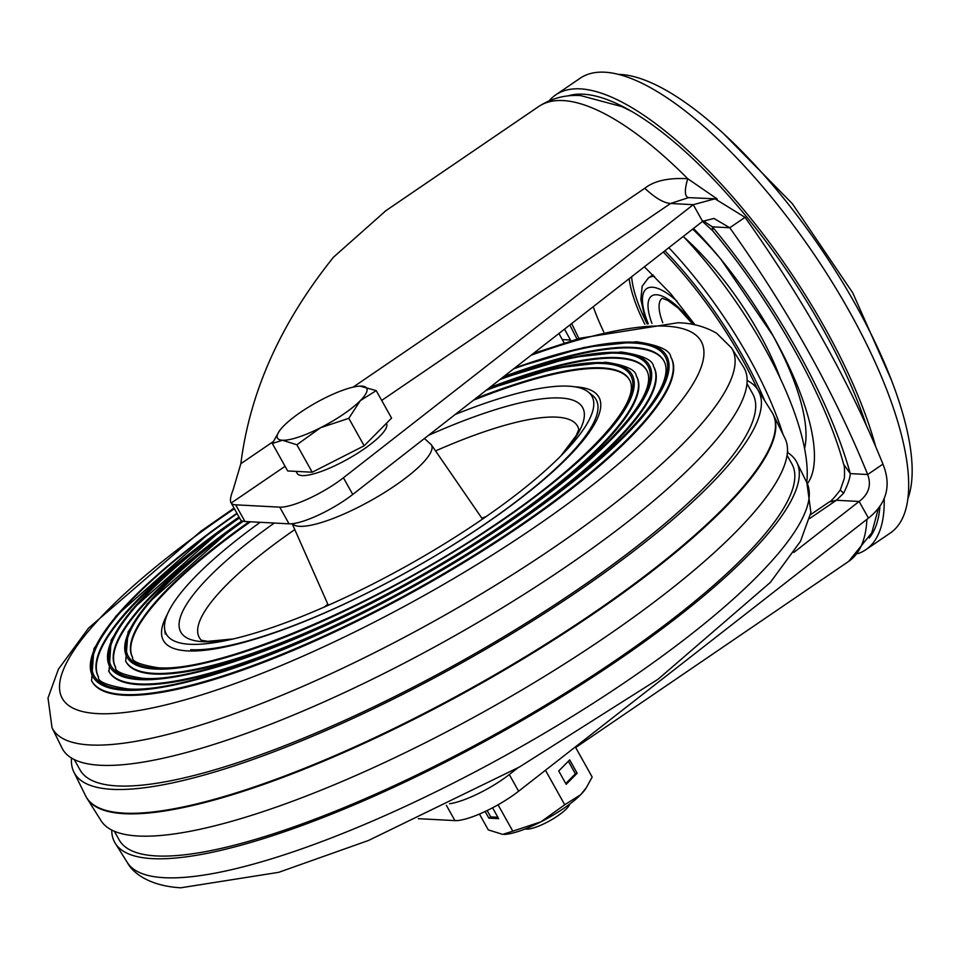 <?xml version="1.0" encoding="UTF-8"?>
<svg xmlns="http://www.w3.org/2000/svg" width="960" height="960" viewBox="0 0 960 960"><rect width="100%" height="100%" fill="white"/><g stroke="black" fill="none" stroke-linecap="round" stroke-linejoin="round"><path stroke-width="1.44" d="M884.196 498.792A275.232 94.08 55.7 0 1 865.836 549.696L890.256 533.04A275.232 94.08 -124.3 0 0 832.008 281.952A275.232 94.08 -124.3 0 0 604.752 72.204A275.232 94.08 -124.3 0 0 580.164 78.228L555.732 94.884A275.232 94.08 55.7 0 1 580.332 88.86A275.232 94.08 55.7 0 1 745.416 211.836A275.232 94.08 55.7 0 1 875.568 446.244M549.18 100.788A275.232 94.08 55.7 0 1 555.732 94.884M865.836 549.696A275.232 94.08 55.7 0 1 857.952 553.632M869.28 538.02A268.944 91.932 -124.3 0 0 879.9 506.88M866.22 425.004A268.944 91.932 -124.3 0 0 583.308 94.2A268.944 91.932 -124.3 0 0 567.876 95.94M569.256 95.796A266.868 91.224 55.7 0 1 569.88 95.364M870.552 536.34A266.868 91.224 55.7 0 1 869.916 536.772M703.38 220.896L712.368 226.836L712.644 230.748C772.92 302.448 825.66 397.332 843.648 464.316L843.648 464.268C844.452 465.492 844.704 470.1 844.416 478.092L840.348 489.876M702.588 221.352L693.264 204.684L343.428 477.768A47.184 11.172 150.8 0 1 279.732 507.144L235.644 504.828A47.184 11.172 150.8 0 1 231.204 503.04L240.516 519.708A47.184 11.172 -29.2 0 0 244.968 521.496L289.056 523.824A47.184 11.172 -29.2 0 0 352.752 494.448L702.588 221.352L713.94 218.448L729.768 227.748C788.676 310.692 834.648 392.94 867.684 474.516C871.572 485.22 868.716 494.196 859.128 501.456L868.452 518.136C886.752 503.556 891.588 485.544 882.948 464.112L867.684 474.516L850.272 473.604C849.996 478.308 847.764 484.848 843.6 493.224L840.252 490.02C834.192 497.94 830.46 501.96 829.044 502.08L810.528 514.692M570.96 340.92L564.504 329.136M240.516 519.708L231.204 503.04C229.776 501.072 230.412 496.668 233.112 489.84L240.852 463.692C249.948 391.632 280.86 322.776 333.564 257.124L385.92 210.672M564.216 343.008L562.296 339.576L570.456 340.008M558.924 333.492L562.296 339.576M517.788 767.916L509.292 774.552A47.184 11.172 150.8 0 1 507.12 776.208A47.184 11.172 150.8 0 1 449.568 803.724M418.308 818.676L454.92 820.608A47.184 11.172 -29.2 0 0 516.444 792.888A47.184 11.172 -29.2 0 0 518.616 791.22L868.452 518.136M381.696 400.428L670.548 203.484C663.636 202.944 655.056 197.88 644.784 188.28C654.12 180.852 668.448 177.66 687.744 178.716L717.24 199.008M843.6 493.224L836.412 500.268L859.128 501.456L793.788 552.468M882.948 464.112C849.912 382.536 803.952 300.288 745.044 217.344L714.972 198.816L693.264 204.684L670.548 203.484L688.584 197.628C684.6 196.68 684.324 190.38 687.744 178.716A275.232 94.08 -124.3 0 0 563.148 100.572A275.232 94.08 -124.3 0 0 538.56 106.596C551.568 98.232 565.584 94.56 580.596 95.592L621.948 106.632L632.244 111.708M688.584 197.628L714.972 198.816M745.044 217.344L729.768 227.748L712.368 226.836A288.588 98.652 -124.3 0 1 850.272 473.604L843.66 464.316M618.528 74.388A264.18 90.3 55.7 0 1 855.384 304.284A264.18 90.3 55.7 0 1 907.848 498.732M806.748 482.496A200.532 68.544 -124.3 0 0 764.148 347.076A200.532 68.544 -124.3 0 0 683.28 236.424M577.08 339.096A200.532 68.544 55.7 0 1 569.856 324.972M668.832 247.692A200.532 68.544 55.7 0 1 748.884 357.48A200.532 68.544 55.7 0 1 782.976 434.292M787.476 450.516A200.532 68.544 55.7 0 1 788.028 452.868M653.16 274.992A71.76 24.528 -124.3 0 0 651.432 275.904L648.384 277.98L642.156 286.26L640.86 299.496L644.412 315.324L647.64 323.892M386.352 423.372L386.484 423.588A51.12 12.108 150.8 0 1 340.428 463.02A51.12 12.108 150.8 0 1 297.24 473.472L296.076 471.384M525.324 828.9L525.564 828.96A26.028 6.168 -29.2 0 0 546.132 822.708A26.028 6.168 -29.2 0 0 569.628 804.336L569.7 804.108M376.212 390.636L391.572 418.104L364.164 445.8L312.216 472.224L287.676 470.952L272.328 443.484L282.432 440.244A51.12 12.108 150.8 0 1 279.168 431.328A51.12 12.108 150.8 0 1 283.86 425.76A51.12 12.108 -29.2 0 1 323.544 398.7A51.12 12.108 150.8 0 1 360.06 386.112A51.12 12.108 150.8 0 1 361.776 386.124A51.12 12.108 150.8 0 1 360.348 400.608A51.12 12.108 150.8 0 1 320.664 427.668A51.12 12.108 150.8 0 1 282.432 440.244L296.856 444.756L320.664 427.668L348.804 418.332L360.348 400.608L376.212 390.636L360.06 386.112M279.168 431.328L272.328 443.484M364.164 445.8L348.804 418.332M312.216 472.224L296.856 444.756M545.46 770.268L564.732 804.756L580.62 794.772L586.272 787.788L592.164 777.048L575.34 746.94M577.152 773.232L569.7 759.888L558.732 770.964L566.184 784.308L577.152 773.232L575.388 773.808L568.368 761.244M564.732 804.756L540.924 821.832L512.796 831.168L498.048 804.792M485.148 811.488L488.856 818.136L498.648 818.652L492.576 807.78M512.796 831.168L502.704 834.396L488.28 829.884L479.436 814.044M504.264 834.408A51.12 12.108 -29.2 0 0 504.432 834.408A51.12 12.108 -29.2 0 0 540.924 821.832A51.12 12.108 -29.2 0 0 580.62 794.772A51.12 12.108 -29.2 0 0 585.324 789.192L586.272 787.788M565.764 783.54L575.388 773.808M487.14 810.528L490.692 816.888L497.88 817.26M490.692 816.888L488.856 818.136M455.196 414.468A243.78 57.732 150.8 0 1 568.416 386.16A243.78 57.732 150.8 0 1 588.168 391.944A243.78 57.732 150.8 0 1 565.02 451.644A243.78 57.732 150.8 0 1 227.58 640.224A243.78 57.732 150.8 0 1 189.852 644.28A243.78 57.732 150.8 0 1 164.604 628.668A243.78 57.732 150.8 0 1 260.196 522.3M588.168 391.944L592.344 395.244A245.82 58.224 150.8 0 1 457.848 541.884A245.82 58.224 150.8 0 1 190.68 649.692M86.232 797.076A393.192 93.12 -29.2 0 0 124.32 813.696A393.192 93.12 -29.2 0 0 536.256 650.868A393.192 93.12 -29.2 0 0 772.68 413.436M747.144 380.46A391.8 92.796 150.8 0 1 757.836 389.796A391.8 92.796 150.8 0 1 524.1 626.196A391.8 92.796 150.8 0 1 112.188 789.336A391.8 92.796 150.8 0 1 73.872 772.056L85.56 795.768A393.156 93.12 -29.2 0 0 124.02 813.108A393.192 93.12 150.8 0 1 86.64 797.772A393.192 93.12 150.8 0 1 85.02 794.676M787.38 452.46A390.42 92.472 150.8 0 1 796.872 462.468A390.42 92.472 150.8 0 1 558.864 698.532A390.42 92.472 150.8 0 1 152.4 858.636A390.42 92.472 150.8 0 1 115.308 843.384A390.42 92.472 150.8 0 1 111.756 830.052M114.324 831.24L119.184 839.928A385.332 91.26 -29.2 0 0 156.348 855.936A385.332 91.26 -29.2 0 0 559.488 696.708A385.332 91.26 -29.2 0 0 791.904 463.956L787.056 455.268M87.648 799.356L101.064 820.716A391.8 92.796 -29.2 0 0 138.288 836.016A391.8 92.796 -29.2 0 0 546.18 675.348A391.8 92.796 -29.2 0 0 785.04 438.456L773.88 415.836M773.124 414.3A393.18 93.12 150.8 0 1 773.196 414.444A393.18 93.12 150.8 0 1 533.508 652.176A393.18 93.12 150.8 0 1 124.164 813.408A393.18 93.12 150.8 0 1 86.82 798.048A393.18 93.12 150.8 0 1 86.736 797.904M73.872 772.056A391.8 92.796 150.8 0 1 71.52 758.052M74.256 759.552L80.04 769.896A385.332 91.26 -29.2 0 0 117.216 785.916A385.332 91.26 -29.2 0 0 520.356 626.676A385.332 91.26 -29.2 0 0 752.772 393.924L746.988 383.58M731.58 348.012A389.256 92.196 -29.2 0 1 499.356 582.888A389.256 92.196 -29.2 0 1 90.12 744.96A389.256 92.196 -29.2 0 1 52.044 727.8L62.028 748.044A390.42 92.472 -29.2 0 0 100.212 765.264A390.42 92.472 -29.2 0 0 510.672 602.7A390.42 92.472 -29.2 0 0 743.592 367.128L731.58 348.012L716.724 333.324C705.36 326.676 692.484 323.136 678.108 322.728L580.212 338.184L533.376 353.436M91.956 681.432A331.764 78.576 -29.2 0 0 123.96 695.22A331.764 78.576 -29.2 0 0 471.06 558.12A331.764 78.576 -29.2 0 0 671.172 357.72L670.788 357.024A331.764 78.576 -29.2 0 1 470.676 557.424A331.764 78.576 -29.2 0 1 123.576 694.524A331.764 78.576 -29.2 0 1 91.572 680.736L91.956 681.432M664.08 361.152A323.904 76.716 -29.2 0 0 633.024 348.024A323.904 76.716 -29.2 0 0 501.636 378.216M239.004 517.644L220.32 531.096L131.64 609.948L111.144 640.02L109.02 671.664A312.108 73.92 -29.2 0 0 139.128 684.636A312.108 73.92 -29.2 0 0 319.272 633.42M210.108 538.74A323.904 76.716 -29.2 0 0 98.604 677.184M646.812 370.56A304.248 72.06 -29.2 0 0 617.664 358.26A304.248 72.06 -29.2 0 0 487.656 389.136M503.028 525.48A292.452 69.264 -29.2 0 0 636.66 376.548L636.264 375.852A292.452 69.264 -29.2 0 1 459.876 552.504A292.452 69.264 -29.2 0 1 153.912 673.356A292.452 69.264 -29.2 0 1 125.7 661.2L126.084 661.896A292.452 69.264 -29.2 0 0 154.296 674.052A292.452 69.264 -29.2 0 0 322.956 626.124M629.556 379.98A284.58 67.404 -29.2 0 0 602.304 368.496A284.58 67.404 -29.2 0 0 473.472 400.2M250.38 521.784A284.58 67.404 -29.2 0 0 132.732 657.66M220.596 537.264A304.248 72.06 -29.2 0 0 115.668 667.416M511.176 526.164A312.108 73.92 -29.2 0 0 653.916 367.14L653.52 366.444A312.108 73.92 -29.2 0 1 465.276 554.964A312.108 73.92 -29.2 0 1 138.744 683.94A312.108 73.92 -29.2 0 1 108.636 670.968M771.264 411.156A393.192 93.12 150.8 0 1 773.052 414.156A393.192 93.12 150.8 0 1 533.352 651.888A393.192 93.12 150.8 0 1 123.996 813.132A393.156 93.12 -29.2 0 0 537.36 649.404A393.156 93.12 -29.2 0 0 771.912 412.188L757.836 389.796M575.676 747.528L848.652 561.408A275.232 94.08 -124.3 0 0 866.916 519.324M509.292 774.552L518.616 791.22M692.676 229.092A164.328 56.172 55.7 0 1 722.832 261.636M771.636 333.228A164.328 56.172 55.7 0 1 804.564 448.5M807.36 483.744A189.132 64.644 -124.3 0 0 773.208 335.988A189.132 64.644 -124.3 0 0 720.828 259.176A189.132 64.644 -124.3 0 0 693.468 228.468M683.94 237.12A143.82 49.164 55.7 0 1 780.264 378.384M454.92 820.608L446.364 805.296M343.428 477.768L352.752 494.448M289.056 523.824L279.732 507.144M235.644 504.828L244.968 521.496M231.204 503.04L285.084 466.308M644.784 188.28L353.124 387.132M273.192 441.648L240.852 463.692M809.688 518.484L836.412 500.268L829.044 502.068M662.772 322.692A47.184 16.128 55.7 0 1 662.016 298.44M651.96 323.448A55.044 18.816 55.7 0 1 656.328 294.744A55.044 18.816 55.7 0 1 693.78 324.612M677.22 301.428A63.888 21.84 -124.3 0 0 652.416 287.244A63.888 21.84 -124.3 0 0 648.288 323.82M764.772 400.824A187.116 63.96 -124.3 0 0 743.316 357.18A187.116 63.96 -124.3 0 0 664.848 250.812M663.264 252.048A184.428 63.048 55.7 0 1 741.372 357.684A184.428 63.048 -124.3 0 1 757.44 389.184M593.244 306.708A128.184 43.812 -124.3 0 0 603.768 331.92M644.832 324.228A98.76 33.756 55.7 0 1 629.136 278.688M647.172 323.94A95.88 32.772 55.7 0 1 631.608 276.756M654.588 276.408A71.76 24.528 -124.3 0 0 648.384 277.98M324.036 607.164A190.176 45.036 150.8 0 1 327.864 604.32M481.884 518.244A190.176 45.036 150.8 0 1 486.3 516.468M274.284 523.044A230.16 54.516 -29.2 0 0 203.004 641.688A230.16 54.516 -29.2 0 0 233.292 638.94M560.928 455.832A230.16 54.516 -29.2 0 0 560.424 397.992A230.16 54.516 -29.2 0 0 428.376 435.408M435.552 450.924A216.648 51.312 150.8 0 1 556.632 417.132A216.648 51.312 150.8 0 1 578.82 429.528M424.416 438.504L431.244 444.648A79.932 18.936 150.8 0 1 383.988 492.84A79.932 18.936 150.8 0 1 299.616 526.32A79.932 18.936 150.8 0 1 292.38 523.692M405.84 453L371.556 479.76M201.504 640.392A216.648 51.312 150.8 0 1 294.804 529.584M127.32 862.5C132.96 873.336 149.856 885.996 180.792 887.796L278.7 872.328L368.532 840.456L519.384 767.028L658.128 679.2L770.364 582.396L800.496 541.296L810.9 512.484L806.868 482.724A389.256 92.196 150.8 0 1 569.556 718.08A389.256 92.196 150.8 0 1 164.304 877.704A389.256 92.196 150.8 0 1 127.32 862.5L115.308 843.384M234.324 508.776A365.952 86.676 -29.2 0 0 97.596 713.616A365.952 86.676 -29.2 0 0 533.712 527.88A365.952 86.676 -29.2 0 0 665.88 326.148A365.952 86.676 -29.2 0 0 531.084 355.236M236.796 513.42A328.656 77.844 -29.2 0 0 124.5 690.204A328.656 77.844 -29.2 0 0 516.168 523.404A328.656 77.844 -29.2 0 0 634.872 342.216A328.656 77.844 -29.2 0 0 514.68 368.028M503.544 376.728A323.904 76.716 150.8 0 1 632.664 347.388A323.904 76.716 150.8 0 1 663.912 360.852C679.152 388.284 611.484 459.636 505.476 529.992C372.912 619.812 193.344 694.848 127.392 688.872C107.052 685.524 97.404 681.528 98.424 676.884A323.904 76.716 150.8 0 1 238.776 517.2M236.976 513.768A327.084 77.46 -29.2 0 0 125.712 689.364A327.084 77.46 -29.2 0 0 515.508 523.356A327.084 77.46 -29.2 0 0 633.648 343.044A327.084 77.46 -29.2 0 0 513.588 368.88M239.052 517.74A309 73.176 -29.2 0 0 139.668 679.62A309 73.176 -29.2 0 0 507.912 522.792A309 73.176 -29.2 0 0 619.512 352.452A309 73.176 -29.2 0 0 501 378.72M489.612 387.6A304.248 72.06 150.8 0 1 617.304 357.624A304.248 72.06 150.8 0 1 646.656 370.26C660.948 395.712 597.444 462.924 497.796 528.984C373.236 613.392 204.456 683.904 142.56 678.288C123.516 675.144 114.492 671.424 115.488 667.116A304.248 72.06 150.8 0 1 241.968 520.872M239.232 518.088A307.428 72.804 -29.2 0 0 140.88 678.78A307.428 72.804 -29.2 0 0 507.252 522.744A307.428 72.804 -29.2 0 0 618.276 353.268A307.428 72.804 -29.2 0 0 499.896 379.572M242.688 521.136A289.332 68.52 -29.2 0 0 154.836 669.036A289.332 68.52 -29.2 0 0 499.644 522.192A289.332 68.52 -29.2 0 0 604.152 362.688A289.332 68.52 -29.2 0 0 487.176 389.508M475.5 398.616A284.58 67.404 150.8 0 1 601.944 367.86A284.58 67.404 150.8 0 1 629.4 379.68C643.176 401.844 584.256 465.936 490.128 527.988C373.572 606.984 215.568 672.972 157.728 667.704C139.968 664.776 131.58 661.32 132.552 657.36A284.58 67.404 150.8 0 1 249.204 521.724M243.18 521.268A287.76 68.148 -29.2 0 0 156.048 668.196A287.76 68.148 -29.2 0 0 498.984 522.144A287.76 68.148 -29.2 0 0 602.916 363.504A287.76 68.148 -29.2 0 0 486.06 390.372M167.304 614.424A249.42 59.076 -29.2 0 0 187.488 650.892A249.42 59.076 -29.2 0 0 484.74 524.304A249.42 59.076 -29.2 0 0 574.824 386.796A249.42 59.076 -29.2 0 0 574.62 386.784M385.008 211.284L538.56 106.596M848.652 561.408L871.776 532.8L878.172 509.256M712.488 230.544L702.468 221.448M773.208 335.988L720.828 259.176M662.22 298.284L667.776 300.408L678.252 308.124L693.06 324.468M723.156 133.212L792.408 203.772L852.792 292.932L891.312 379.836M644.388 266.784L670.872 293.892L695.052 324.876M571.68 323.532L578.928 338.556M233.376 638.928L207.828 641.352L201.132 640.248M560.856 455.904L576.288 435.456L578.892 429.132M164.604 628.668L165.228 633.96M292.2 523.716L328.296 605.28M431.244 444.648L482.484 519.108M52.044 727.8L48 698.028L58.404 669.216L88.536 628.116L200.772 531.312L233.988 508.164M670.788 357.024C670.188 350.172 658.752 345.084 636.504 341.76L584.532 347.352L514.992 367.788M236.748 513.336L210.3 532.224L116.016 616.056L93.936 648.672L91.572 680.736M653.52 366.444C652.92 359.94 642.132 355.116 621.144 351.996L570.012 357.744L501.3 378.48M636.264 375.852C635.664 369.708 625.5 365.16 605.772 362.232L555.432 368.16L487.476 389.268M242.568 521.1L230.328 529.98L147.264 603.84L128.052 632.04L125.7 661.2M806.868 482.724L796.872 462.468"/></g></svg>
